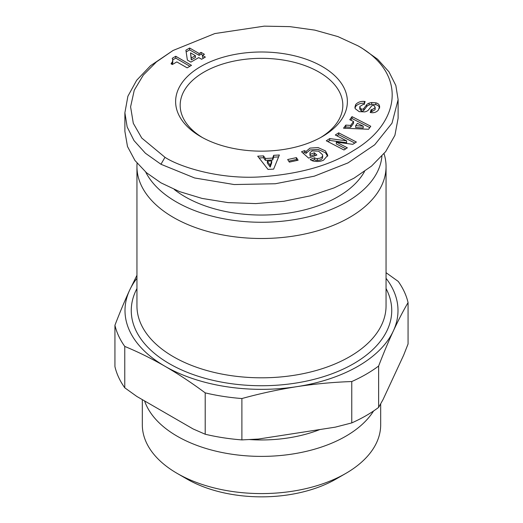 <?xml version="1.0" encoding="UTF-8"?>
<svg xmlns="http://www.w3.org/2000/svg" width="523" height="523" viewBox="0 0 523 523"><rect width="100%" height="100%" fill="white"/><g stroke="black" fill="none" stroke-linecap="round" stroke-linejoin="round"><path stroke-width="0.78" d="M379.6 107.385L379.6 106.326L378.469 109.908C376.946 111.804 374.886 112.746 372.298 112.726L370.245 112.537L371.101 109.627L371.925 109.712L375.109 107.823L374.435 105.888A1.746 1.007 0 0 0 371.474 106.104L368.558 109.856A6.544 3.779 180 0 1 364.681 111.889L359.164 111.647L355.189 108.679L354.927 107.182L355.732 104.482C357.837 102.194 360.687 101.168 364.283 101.41L365.1 101.488L364.224 104.463L363.308 104.371L359.837 106.502L359.746 107.104L361.269 109.046A1.746 1.007 0 0 0 363.72 108.581L366.701 104.75A6.544 3.779 180 0 1 369.114 103.123L371.67 102.521L375.945 102.861C378.057 103.377 379.273 104.528 379.6 106.326L379.613 107.241M379.6 108.189C379.273 106.385 378.057 105.234 375.945 104.724L371.67 104.378L371.67 102.521M364.57 103.293L364.283 103.266C360.687 103.024 357.837 104.051 355.732 106.339L355.732 104.482M327.673 156.227L325.443 152.762L318.108 149.434L309.989 149.957L306.033 153.35L306.033 151.487L309.989 148.101L318.108 147.578L325.443 150.905L327.777 155.311L323.541 160.195L322.292 160.659C319.73 161.607 316.663 161.725 313.081 161.012A8.074 4.661 180 0 1 311.159 160.195A8.074 4.661 180 0 1 310.224 159.541L314.539 157.743A3.275 1.889 0 0 0 314.97 158.051A3.275 1.889 0 0 0 317.317 158.606L320.056 158.155C321.861 157.508 322.717 156.397 322.626 154.815L318.579 151.14L312.139 150.905L309.995 152.624L309.917 155.089M315.402 155.586L314.343 154.638L310.178 156.194L310.178 154.337L314.343 152.781L316.873 155.037L308.622 158.116L301.51 151.768L304.543 150.637L306.033 151.487M310.178 156.194L309.995 154.481M309.995 152.624L310.178 154.337M322.626 156.671C322.717 158.253 321.861 159.365 320.056 160.012L317.317 160.463L317.317 158.606M322.658 157.07L322.626 154.815M173.021 50.496L150.519 65.715L136.66 80.294L127.893 96.239L124.886 112.778L127.154 126.932L134.032 140.615L145.414 153.232L160.96 164.268L194.615 177.97L234.193 184.547L275.36 183.75L314.271 176.186L347.985 162.908L374.703 144.779L392.008 123.18L398.114 99.658L395.839 85.491L388.968 71.828L377.586 59.21L362.04 48.175L358.02 45.854L337.956 36.61L314.82 30.125L289.879 26.64L264.252 26.15L214.803 33.564L173.021 50.496L156.475 61.871L143.335 75.057L134.261 90.198L130.593 106.836L133.3 123.291L141.772 138.052L164.98 157.299C178.193 166.092 216.45 179.154 258.297 177.016C298.404 174.466 330.124 165.654 353.443 150.585C400.461 123.245 407.842 73.808 358.02 45.854L362.04 48.175M202.427 137.562A81.327 46.952 180 0 1 180.174 105.293A81.327 46.952 180 0 1 203.99 72.089A81.327 46.952 180 0 1 319.01 72.089A81.327 46.952 180 0 1 342.827 105.293A81.327 46.952 180 0 1 320.573 137.562M322.227 66.519A85.877 49.58 180 0 1 322.227 136.634A85.877 49.58 180 0 1 200.773 136.634L200.773 136.634A85.877 49.58 180 0 1 200.773 66.519A85.877 49.58 180 0 1 322.227 66.519M314.539 157.743L314.539 159.6A3.275 1.889 0 0 0 314.97 159.907A3.275 1.889 0 0 0 317.317 160.463M380.679 403.834L380.679 424.781A119.179 68.807 180 0 1 345.775 473.433L336.119 479.003A105.528 60.93 180 0 1 186.881 479.003L177.225 473.433A119.179 68.807 180 0 1 142.321 424.781L142.321 399.624M336.119 479.003L345.775 473.433A119.179 68.807 180 0 1 177.225 473.433M373.579 410.98A119.179 68.807 180 0 1 345.775 436.241A119.179 68.807 180 0 1 226.838 453.415A119.179 68.807 180 0 1 144.583 400.925M174.257 189.47A108.058 62.387 0 0 0 185.09 196.772A108.058 62.387 0 0 0 364.538 171.459M319.932 429.527A103.508 59.759 180 0 1 249.68 439.568M145.714 172.067A120.571 69.611 0 0 0 176.244 201.878A120.571 69.611 0 0 0 304.85 217.614A120.571 69.611 0 0 0 381.921 156.129M137.085 163.235A124.552 71.913 0 0 0 136.948 166.589A124.552 71.913 0 0 0 173.427 217.437A124.552 71.913 0 0 0 349.573 217.437A124.552 71.913 0 0 0 386.052 166.589A124.552 71.913 0 0 0 384.346 154.723L384.039 153.657M136.948 278.308A136.496 78.803 0 0 0 129.652 290.147A136.496 78.803 0 0 0 164.98 366.27A136.496 78.803 0 0 0 296.829 386.66A136.496 78.803 0 0 0 358.02 366.27A136.496 78.803 0 0 0 393.348 330.941A136.496 78.803 0 0 0 386.052 278.308M378.626 366.035L378.626 407.404L383.039 399.579L403.651 355.176L408.064 343.971L408.064 302.601C403.181 310.917 398.278 320.364 393.348 330.941C388.412 341.617 383.509 353.313 378.626 366.035A147.872 85.373 180 0 1 366.061 374.291A147.872 85.373 180 0 1 351.763 381.548C333.543 382.156 315.232 383.862 296.829 386.66C278.426 389.557 260.114 393.518 241.894 398.539L241.894 439.908A147.872 85.373 180 0 1 205.199 434.234L205.199 392.865A147.872 85.373 0 0 0 241.894 398.539M378.626 407.404A147.872 85.373 180 0 1 366.061 415.661A147.872 85.373 180 0 1 351.763 422.911L351.763 381.548M296.423 157.619L298.123 160.221L289.356 162.123L287.663 159.528L296.423 157.619L296.423 159.476L288.722 161.156M343.526 128.2L345.795 125.108L350.672 125.396L353.535 121.493L349.769 119.689L352.005 116.636L370.774 126.259L368.571 129.266L343.526 128.2M204.421 54.314L202.479 55.431L205.369 57.099L201.623 59.262L198.733 57.595L190.908 62.113L187.371 60.073L185.894 50.175L189.64 48.018L199.145 53.503L201.087 52.385L204.421 54.314M172.655 59.302L172.204 58.321L175.761 56.268L191.496 65.349L187.149 67.859L176.839 61.91L172.322 64.519L171.041 63.78L172.557 61.511L172.655 59.302M335.308 134.993L338.682 132.829L356.385 142.027L352.796 144.328L336.315 142.079L347.357 147.819L343.984 149.983L326.28 140.785L329.732 138.569L346.631 140.877L335.308 134.993M257.708 156.2L263.507 155.88L265.383 158.495L272.692 158.09L273.647 155.318L279.36 155.004L273.64 169.112L268.018 169.419L257.708 156.2M297.057 160.45L296.423 159.476M350.672 125.396L350.672 127.252L345.795 126.965L345.795 125.108M344.847 128.259L345.795 126.965M369.781 127.612L352.005 118.499L352.005 116.636M352.005 118.499L350.776 120.172M350.672 127.252L353.535 123.35L353.535 121.493M371.67 104.378L369.114 104.979A6.544 3.779 0 0 0 366.701 106.607L363.72 110.438L363.72 108.581M361.269 109.046L361.269 110.902A1.746 1.007 0 0 0 363.72 110.438M361.269 110.902L359.746 108.967L359.746 107.104M355.732 106.339L355.025 108.104M375.187 107.307L375.109 109.68L371.925 111.569L371.101 111.484L371.101 109.627M371.101 111.484L370.781 112.589M203.761 58.027L202.479 57.288L202.479 55.431M199.145 53.503L199.145 55.36L201.087 54.242L201.087 52.385M201.087 54.242L202.813 55.242M199.145 55.36L189.64 49.875L189.64 48.018M189.64 49.875L186.149 51.888M172.034 64.349L172.753 62.708L172.799 60.446M172.753 62.708L172.753 60.851M172.675 63.028L172.675 61.171M172.557 63.368L172.557 61.511M172.4 63.708L172.4 61.851M172.211 64.074L172.211 62.217M171.975 64.316L171.975 62.583M171.701 64.159L171.701 62.969M171.394 63.983L171.394 63.368M189.888 66.277L175.761 58.125L175.761 56.268M175.761 58.125L172.767 59.851M354.79 143.054L338.682 134.686L338.682 132.829M338.682 134.686L336.904 135.823M329.732 138.569L329.732 140.426L346.631 142.733L346.631 140.877M329.732 140.426L327.875 141.615M345.762 148.846L336.315 143.936L336.315 142.079M306.033 153.35L304.543 152.494L304.543 150.637M304.543 152.494L302.974 153.076M314.343 154.638L314.343 152.781M314.539 159.6L314.519 157.724M314.519 159.587L311.891 160.568M265.383 158.495L265.383 160.352L263.507 157.737L263.507 155.88M259.101 157.979L263.507 157.737M278.589 156.9L273.647 157.175L273.647 155.318M273.647 157.175L272.692 159.946L272.692 158.09M272.692 159.946L265.383 160.352M355.679 125.69L355.679 127.547L363.204 127.998L363.204 126.141L357.399 123.35L355.679 125.69L363.204 126.141M190.535 52.856L191.261 59.916L195.399 57.523L195.399 55.667L190.535 52.856L191.261 58.06L195.399 55.667M267.318 161.176L267.318 163.032L270.221 167.066L271.705 162.79L271.705 160.934L267.318 161.176L270.221 165.209L271.705 160.934M124.886 112.778L124.886 131.358L127.488 146.505L134.973 160.515L146.505 172.747L160.96 182.841L179.467 191.588L202.068 198.42L227.963 202.604L255.812 203.597L283.904 201.257L310.492 195.811L334.158 187.868L353.993 178.199L371.52 166.105L385.673 151.605L394.911 135.313L398.114 118.231L398.114 99.658M191.261 59.916L191.261 58.06M270.221 167.066L270.221 165.209M351.763 422.911L335.282 427.154L258.375 439.052L241.894 439.908M205.199 434.234L193.131 428.958L136.83 396.454L124.768 387.798A147.872 85.373 180 0 1 114.936 366.61L114.936 325.247A147.872 85.373 0 0 0 124.768 346.429C138.105 351.927 151.507 358.536 164.98 366.27C178.454 374.095 191.863 382.96 205.199 392.865M408.064 302.601A147.872 85.373 0 0 0 398.232 281.42L386.052 272.686M136.948 275.294L129.652 290.147C124.722 300.823 119.819 312.519 114.936 325.247M124.768 346.429L124.768 387.798M375.828 104.698L375.828 102.835M160.96 164.268L164.98 157.299M136.948 166.589L136.948 305.903A124.552 71.913 0 0 0 213.835 372.337A124.552 71.913 0 0 0 349.573 356.745A124.552 71.913 0 0 0 386.052 305.903L386.052 166.589M136.948 288.565A130.24 75.194 0 0 0 194.425 374.998A130.24 75.194 0 0 0 353.594 363.714A130.24 75.194 0 0 0 386.052 288.565M369.114 104.979L369.114 103.123M366.701 106.607L366.701 104.75M364.374 103.273L364.374 101.416M371.925 111.569L371.925 109.712"/></g></svg>
